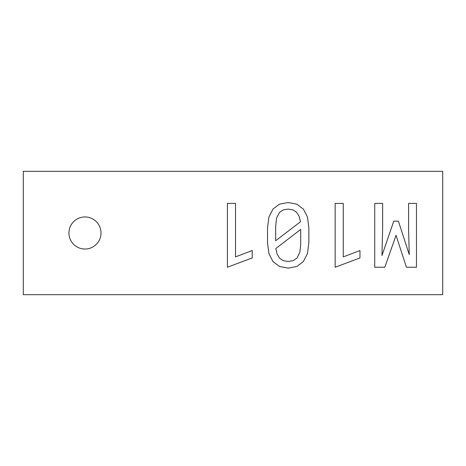 <?xml version="1.0" encoding="UTF-8"?>
<svg xmlns="http://www.w3.org/2000/svg" width="466" height="466" viewBox="0 0 466 466"><rect width="100%" height="100%" fill="white"/><g stroke="black" fill="none" stroke-linecap="round" stroke-linejoin="round"><path stroke-width="0.7" d="M442.7 294.675L23.3 294.675L23.3 171.325L442.7 171.325L442.7 294.675M68.939 233A16.036 16.036 0 0 0 92.996 246.887A16.036 16.036 0 0 0 92.996 219.113A16.036 16.036 0 0 0 68.939 233M235.516 203.397L227.408 203.397L227.408 267.228L252.222 257.937L252.222 250.527L235.516 256.882L235.516 203.397M268.917 217.005L267.513 227.816L267.513 242.769L268.917 253.574L272.954 261.531L279.466 266.459L288.209 268.148L296.912 266.459L303.378 261.531L307.455 253.574L308.859 242.769L308.859 227.816L307.455 217.005L303.378 209.094L296.848 204.16L288.122 202.518L279.396 204.184L272.954 209.094L268.917 217.005M343.267 203.397L335.153 203.397L335.153 267.228L359.973 257.937L359.973 250.527L343.267 256.882L343.267 203.397M396.042 235.313L406.434 267.228L416.476 267.228L416.476 203.397L408.583 203.397L408.583 228.87L409.241 254.605L398.413 221.152L393.764 221.152L381.969 255.525L382.627 228.87L382.627 203.397L374.734 203.397L374.734 267.228L384.823 267.228L396.042 235.313M300.704 229.435L300.704 244.563L299.807 252.432L297.063 257.978L293.318 260.587L288.209 261.484L283.188 260.651L279.53 258.152L277.095 254.098L275.843 248.512L300.704 229.435M275.668 226.103L276.612 217.948L279.571 212.339L283.212 209.927L288.122 209.094L292.858 209.863L296.452 212.117L299.085 216.131L300.483 221.764L275.668 240.747L275.668 226.103"/></g></svg>
